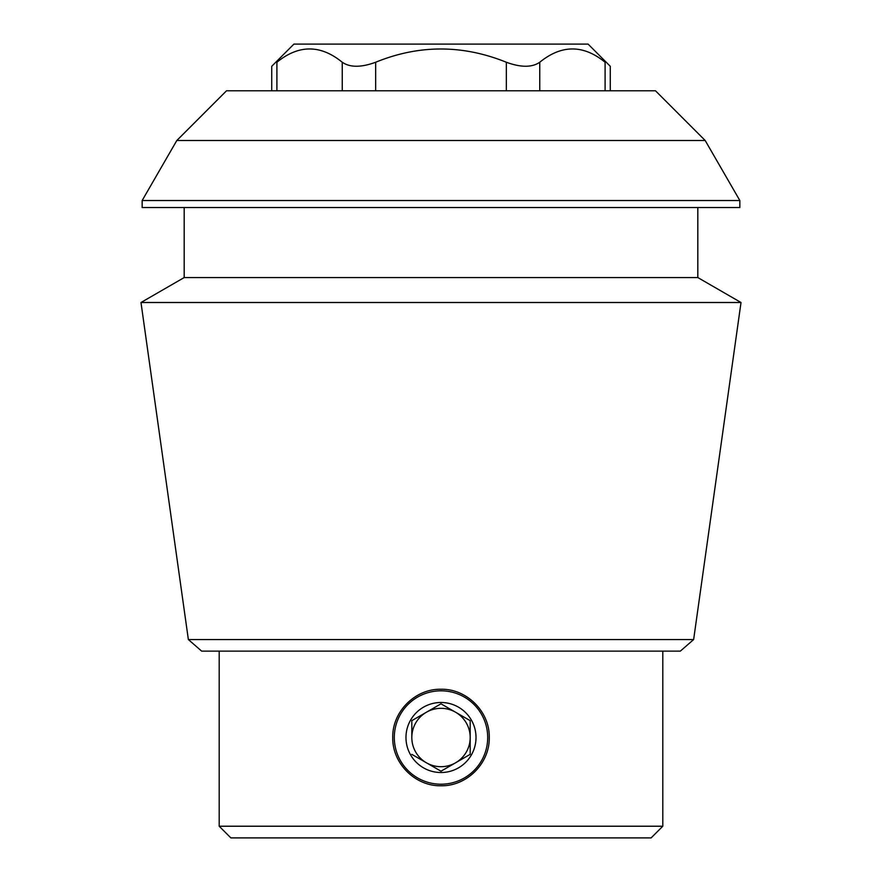 <?xml version="1.0" encoding="UTF-8"?>
<svg xmlns="http://www.w3.org/2000/svg" width="882" height="882" viewBox="0 0 882 882"><rect width="100%" height="100%" fill="white"/><g stroke="black" fill="none" stroke-linecap="round" stroke-linejoin="round"><path stroke-width="1.32" d="M392.744 737.506C392.17 711.697 415.202 688.666 440.967 689.25C466.776 688.666 489.852 711.708 489.256 737.484C489.863 763.261 466.843 786.325 441.033 785.763C415.235 786.391 392.17 763.327 392.744 737.506M441.033 785.763A48.256 48.256 0 0 1 440.383 785.763M439.853 689.261A48.256 48.256 0 0 1 440.967 689.25M375.655 90.791L375.655 62.247C418.994 44.574 462.565 44.574 506.345 62.247C520.92 67.572 532.055 67.572 539.751 62.247C561.58 44.53 583.366 44.53 605.096 62.247C611.91 67.572 611.91 67.572 605.096 62.247L605.096 90.791M276.904 90.791L276.904 62.247C270.09 67.572 270.09 67.572 276.904 62.247C298.733 44.53 320.519 44.53 342.249 62.247C350.011 67.572 361.146 67.572 375.655 62.247M705.192 140.514L655.48 90.791L226.52 90.791L176.808 140.514L705.192 140.514L739.844 200.523L142.156 200.523L142.156 207.535L739.844 207.535L739.844 200.523M188.362 639.56L201.658 651.125L680.342 651.125L693.638 639.56L188.362 639.56L140.988 302.504L741.012 302.504L697.816 277.565L184.184 277.565L140.988 302.504M662.801 651.125L662.801 826.225L219.199 826.225L230.875 837.9L651.125 837.9L662.801 826.225M697.816 207.535L697.816 277.565M693.638 639.56L741.012 302.504M271.733 90.791L271.733 66.282L293.915 44.1L588.085 44.1L610.267 66.282L610.267 90.791M441 690.815A46.691 46.691 0 0 1 481.44 760.857A46.691 46.691 0 0 1 400.56 760.857A46.691 46.691 0 0 1 441 690.815M476.015 737.506A35.015 35.015 0 0 0 423.492 707.177A35.015 35.015 0 0 0 423.492 767.836A35.015 35.015 0 0 0 476.015 737.506M441 771.21L470.183 754.353L470.183 720.66L441 703.814L411.817 720.66L411.817 737.506A29.183 29.183 0 0 1 455.597 712.237A29.183 29.183 0 0 1 455.597 762.787A29.183 29.183 0 0 1 411.817 737.506L411.817 720.66L441 703.814L470.183 720.66L470.183 754.353L455.597 762.787L441 771.21L411.817 754.353L441 771.21M506.345 90.791L506.345 62.247M539.751 90.791L539.751 62.247M342.249 90.791L342.249 62.247M219.199 651.125L219.199 826.225M176.808 140.514L142.156 200.523M184.184 207.535L184.184 277.565"/></g></svg>
